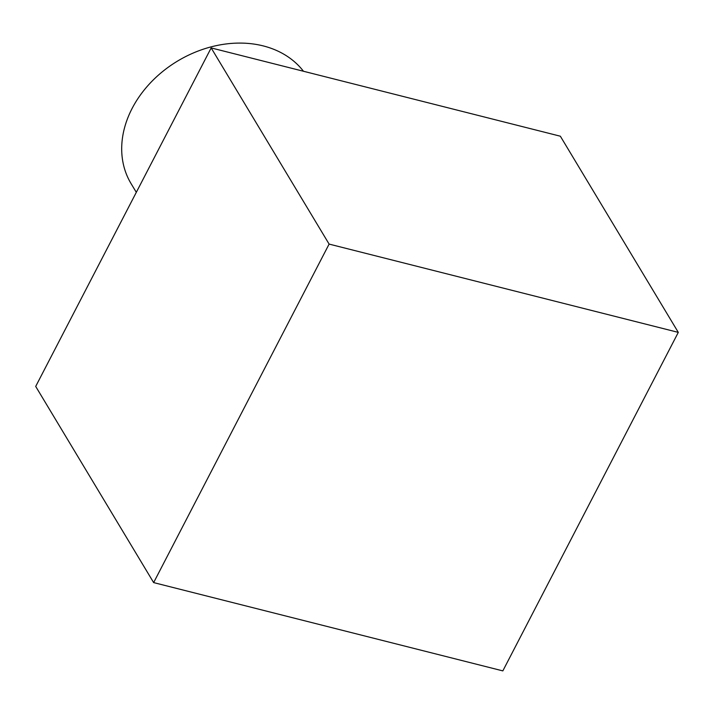 <?xml version="1.0" encoding="UTF-8"?>
<svg xmlns="http://www.w3.org/2000/svg" width="714" height="714" viewBox="0 0 714 714"><rect width="100%" height="100%" fill="white"/><g stroke="black" fill="none" stroke-linecap="round" stroke-linejoin="round"><path stroke-width="1.07" d="M153.644 582.597L35.7 386.426L211.165 47.918L560.356 136.213L678.3 332.385L502.834 670.892L153.644 582.597L329.109 244.09L678.3 332.385M329.109 244.09L211.165 47.918M136.312 192.334L131.081 183.641A103.048 81.093 -31 0 1 132.099 108.466A103.048 81.093 -31 0 1 216.047 45.687A103.048 81.093 -31 0 1 303.477 71.257"/></g></svg>
